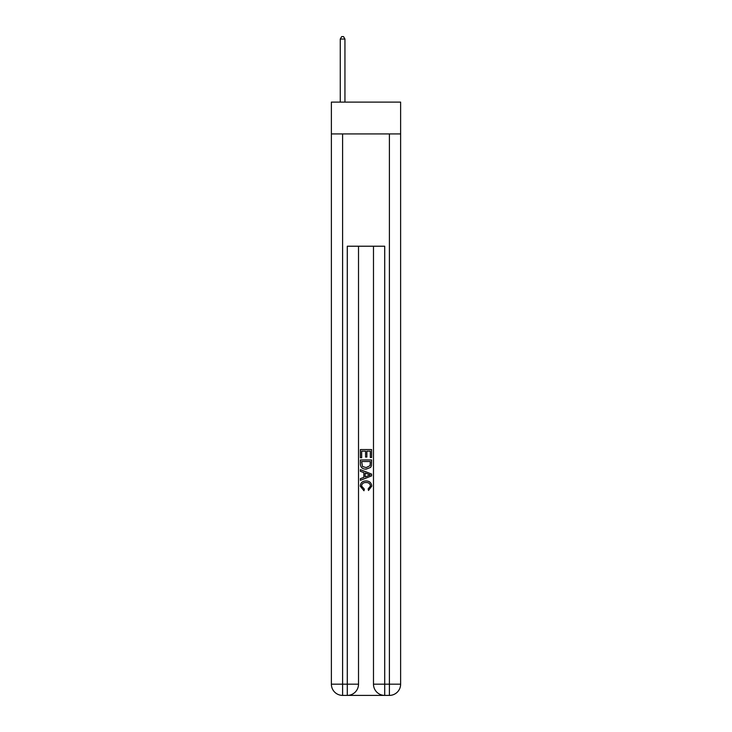 <?xml version="1.0" encoding="UTF-8"?>
<svg xmlns="http://www.w3.org/2000/svg" width="732" height="732" viewBox="0 0 732 732"><rect width="100%" height="100%" fill="white"/><g stroke="black" fill="none" stroke-linecap="round" stroke-linejoin="round"><path stroke-width="1.1" d="M400.624 133.919L400.624 102.105L331.376 102.105L331.376 133.919L400.624 133.919L400.624 684.173L389.397 684.173L389.397 133.919M348.13 695.4L383.87 695.4M373.485 246.217L373.485 684.173A11.227 11.227 0 0 0 384.712 695.4L384.712 684.173L373.485 684.173A11.227 11.227 0 0 0 384.712 695.4L389.397 695.4L389.397 684.173L384.712 684.173L384.712 246.217L347.288 246.217L347.288 684.173L331.376 684.173L331.376 133.919M358.515 246.217L358.515 684.173A11.227 11.227 0 0 1 347.288 695.4L342.603 695.4A11.227 11.227 0 0 1 331.376 684.173A11.227 11.227 0 0 0 342.603 695.4L342.603 133.919M389.397 695.4A11.227 11.227 0 0 0 400.624 684.173A11.227 11.227 0 0 1 389.397 695.4M360.382 457.784L360.382 449.576L371.618 449.576L371.618 457.491L370.319 457.491L370.319 451.159L366.86 451.159L366.86 457.061L365.57 457.061L365.57 451.159L361.681 451.159L361.681 457.784L360.382 457.784M360.382 463.96L360.382 459.943L371.618 459.943L371.453 465.762L370.648 467.4L366.064 469.157C362.468 469.166 360.574 467.437 360.382 463.96M361.681 461.526L362.477 466.494L366.082 467.574L370.09 465.653L370.319 461.526L361.681 461.526M360.382 471.317L360.382 469.633L371.618 474.089L371.618 475.873L360.382 480.338L360.382 478.655L363.841 477.374L363.841 472.588L360.382 471.317M368.242 474.217L365.14 473.064L365.14 476.898L370.319 474.986L368.242 474.217M361.535 486.011L364.353 489.168L363.978 490.751L360.245 486.167C360.547 482.717 362.496 480.979 366.082 480.961C369.532 481.034 371.426 482.754 371.755 486.13L368.498 490.458L368.159 488.875L370.465 486.057C370.127 483.632 368.672 482.461 366.092 482.544C363.465 482.406 361.947 483.559 361.535 486.011M344.946 102.105L344.946 39.034L340.27 39.034L340.27 102.105M340.27 39.034L341.67 36.6L343.537 36.6L344.946 39.034M358.515 684.173L347.288 684.173L347.288 695.4A11.227 11.227 0 0 0 358.515 684.173"/></g></svg>
